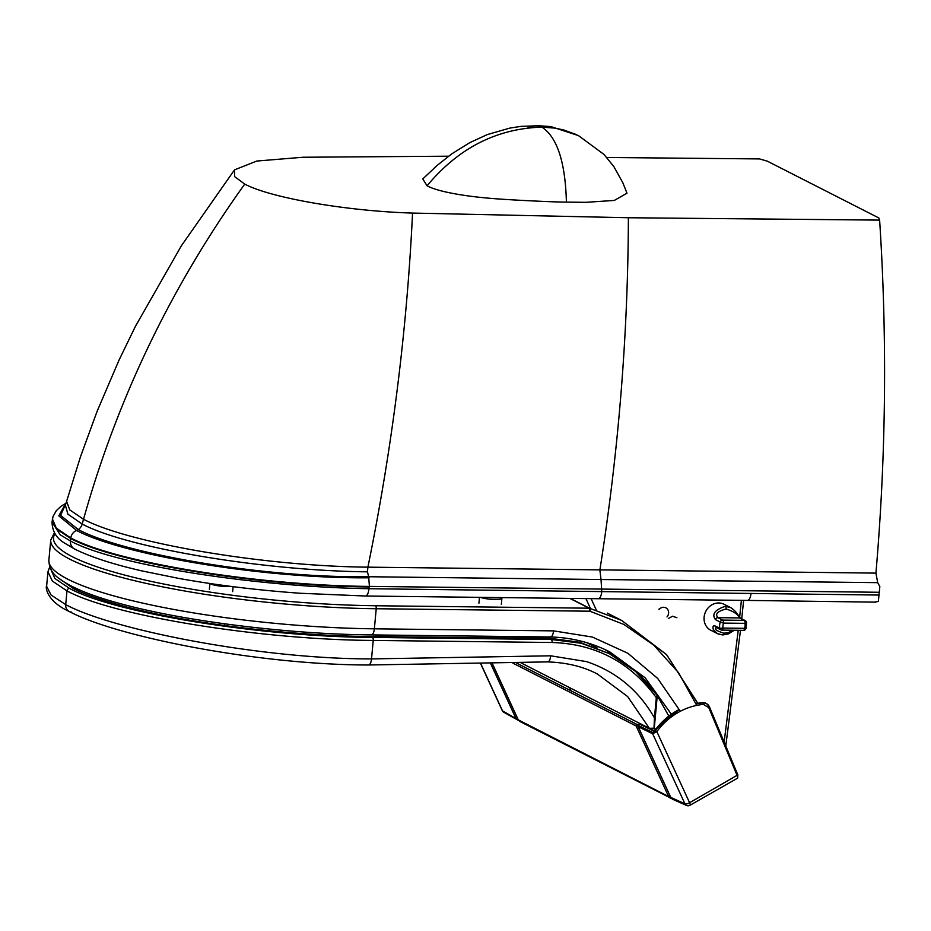 <?xml version="1.0" encoding="UTF-8"?>
<svg xmlns="http://www.w3.org/2000/svg" width="931" height="931" viewBox="0 0 931 931"><rect width="100%" height="100%" fill="white"/><g stroke="black" fill="none" stroke-linecap="round" stroke-linejoin="round"><path stroke-width="1.4" d="M244.748 184.094L234.682 176.669L234.519 169.861L181.44 245.691L135.472 326.257L119.156 359.832L97.127 411.281L80.462 456.842L66.601 501.355L69.72 509.874L83.522 519.265C117.55 398.2 171.292 286.469 244.748 184.094C270.56 197.919 347.344 211.174 412.538 213.071L628.378 217.738L879.62 220.112L878.783 217.935L767.33 161.168L759.521 158.922L606.791 157.479M234.519 169.861L256.781 161.051L302.959 157.246L448.544 156.199M626.982 193.194L614.309 200.433L585.971 202.318L566.409 202.108C558.891 202.283 506.266 199.932 487.681 198.082C474.926 197.011 440.991 193.217 427.061 185.816C458.378 148.087 496.642 128.525 541.877 127.14L555.097 128.117L563.697 129.979L575.579 134.297L578.838 135.891L604.01 154.453L613.925 166.696L622.874 182.848L626.982 193.194M422.779 178.95L427.061 185.816M875 602.02L878.352 601.438L879.83 586.577L877.689 582.655L875.931 573.112L367.896 567.154L367.466 571.832L368.664 576.731C260.401 578.081 121.926 553.13 78.274 529.564L60.585 515.413L66.054 503.194L60.992 506.301L56.314 510.654L52.962 516.647L52.031 522.105L60.189 534.778L70.465 541.004L70.698 538.514A8.891 7.972 -63 0 1 70.768 537.943A8.891 7.972 -63 0 1 76.598 530.461A8.891 7.972 117 0 0 78.274 529.564A8.891 7.972 -63 0 0 82.196 524.06A952.471 853.843 117 0 1 83.522 519.265C128.431 543.11 263.962 566.257 367.896 567.154C392.091 448.544 406.963 330.517 412.538 213.071M875.931 573.112C886.056 455.585 887.29 337.918 879.62 220.112M879.446 592.279L369.421 586.402L368.664 576.731L601.03 579.524L599.867 570.005C618.521 452.187 628.018 334.764 628.378 217.738M879.19 595.049L368.932 588.706C258.283 587.054 116.014 565.559 70.465 541.004A8.891 7.972 -63 0 0 74.561 549.011L64.565 543.087C56.465 538.304 52.287 531.31 52.031 522.105M527.702 128.001L535.325 125.545L541.877 127.128C557.169 137.113 565.35 162.099 566.409 202.108M638.806 724.516L636.664 724.283L516.554 663.047M671.332 798.402L519.719 721.385L518.288 719.872L668.598 796.505L670.122 798.065M638.038 725.784A2.537 0.919 154.8 0 1 636.117 725.971L512.923 663.163M49.762 566.781L47.958 571.762L52.369 581.072L66.985 590.906C113.035 615.961 260.773 639.83 373.238 640.435L552.071 642.495C595.759 643.915 630.508 662.325 656.308 697.715L657.274 695.678L654.295 727.949L655.505 729.636M657.146 695.399L668.819 716.055M656.995 695.282L635.617 671.46L609.293 653.632L581.247 643.24L551.292 639.492L372.47 637.432C261.227 636.839 115.083 613.238 69.546 588.439L54.871 578.5L50.763 569.097M547.137 661.743C548.987 662.232 550.163 660.254 550.663 655.808L371.527 658.904C259.039 659.02 111.825 629.542 65.717 604.626L51.065 595.014L46.608 586.309M550.663 655.808L586.507 661.604C616.043 671.53 638.689 690.29 654.435 717.882L656.308 697.715M596.596 673.625L597.399 674.032C583.504 666.654 566.944 662.604 547.731 661.894L368.467 664.99C257.829 664.932 116.189 636.548 69.243 611.504A7.623 6.831 -63 0 0 71.664 612.156A7.623 6.831 -63 0 1 69.22 611.492A7.623 6.831 -63 0 1 65.717 604.626L66.985 590.906A2.537 2.281 -63 0 1 69.546 588.439M597.399 674.032L627.645 696.563L649.338 728.31L654.004 728.182L654.435 717.882M521.046 662.895L649.338 728.31M586.867 642.716L597.225 647.988M657.135 695.399C644.427 677.407 628.483 663.489 609.293 653.632L579.571 642.227L550.093 638.305L370.817 636.595C337.86 636.024 322.487 635.151 290.46 632.708C258.027 630.008 226.733 626.214 196.569 621.349C167.08 616.357 152.672 613.506 127.314 607.163C101.188 600.099 83.196 593.873 73.328 588.485L58.606 578.116M54.417 532.741L50.751 540.027A234.112 42.081 5.3 0 0 376.229 608.734L374.367 628.821A7.623 3.084 -89.3 0 1 371.283 634.907L550.454 636.967C571.506 637.549 591.255 642.495 609.677 651.828L645.171 677.803L671.332 714.193M549.849 636.816C551.722 637.304 552.967 635.326 553.596 630.881L374.367 628.821A234.112 42.081 -174.7 0 1 48.889 560.101L50.751 540.027M480.454 597.365A11.731 2.106 5.3 0 0 493.477 599.413A11.731 2.106 5.3 0 0 501.914 598.168A11.731 2.106 5.3 0 0 501.914 598.156L501.332 604.394M210.255 583.551A11.731 2.106 5.3 0 0 218.645 585.878A11.731 2.106 5.3 0 0 230.225 586.309M668.516 618.428L672.531 616.229L676.895 617.718M638.107 726.075L638.119 726.087A1.268 1.129 116 0 0 638.224 726.715L638.131 726.424M679.351 709.399A66.799 59.887 117 0 0 655.529 729.601L653.527 730.893L639.353 723.981A67.428 60.527 117.4 0 0 638.352 725.435A1.268 1.129 116 0 0 638.119 726.087M679.572 709.829A66.776 59.863 -63 0 0 655.459 730.66L652.794 732.476L638.317 725.482M706.408 703.58A7.623 6.831 117.2 0 0 706.175 703.44A7.623 6.831 117.2 0 0 706.129 703.417A7.623 6.831 117.2 0 0 702.521 702.649L703.01 702.928A7.623 6.831 -62.5 0 1 706.617 703.696A7.623 6.831 -62.5 0 1 706.664 703.72A7.623 6.831 -62.5 0 1 709.387 706.838L708.805 707.676L737.189 775.628A3.805 0.978 61.2 0 1 737.561 778.176L689.976 805.268A3.805 1.001 -119.7 0 0 689.592 802.731A3.805 1.373 155.3 0 1 684.948 803.849A3.805 3.421 113.9 0 0 686.543 805.443A3.805 3.421 113.9 0 0 686.554 805.455A3.805 3.805 0 0 0 689.976 805.268M655.529 729.601L653.527 730.893M639.353 723.981L647.499 727.367M686.543 805.443L672.473 799.217L670.879 797.634L638.224 726.715L652.666 733.768L656.844 731.626A65.507 58.734 -63 0 1 703.487 704.418L708.805 707.676M480.827 664.059L502.251 710.574A3.805 1.373 -24.7 0 0 502.507 710.842A3.805 3.41 120.1 0 0 503.787 712.273A3.805 3.41 120.1 0 0 503.799 712.273L518.637 720.524M490.765 663.803L516.03 718.685L518.66 720.559M741.39 600.344L739.633 617.358M738.236 630.287L724.143 742.042M618.033 658.52L617.602 657.554M596.375 610.189L591.092 598.645M585.925 598.586L590.463 608.49M610.305 652.689L611.143 654.598M734.361 630.24L728.368 633.906L722.887 634.965A2.537 1.024 -89.3 0 1 722.677 634.919L718.523 634.139L710.83 630.287A14.605 13.092 -63 0 1 704.674 614.157A14.605 13.092 -63 0 1 718.79 602.974A14.605 13.092 -63 0 1 724.097 604.266L730.707 607.64C734.047 609.77 736.724 612.598 738.749 616.113L740.413 618.137A2.537 2.281 117 0 0 739.482 617.916L744.241 620.349L722.677 620.093L717.917 617.672C714.787 614.076 717.522 611.19 726.122 609.014C733.651 611.364 738.108 614.332 739.482 617.916L717.917 617.672A2.537 2.281 -63 0 0 715.462 619.604C711.517 614.262 714.799 609.828 725.33 606.302L730.707 607.64M733.232 630.229L728.31 632.58L723.876 633.231A2.537 1.024 -89.3 0 1 722.887 634.965L717.44 633.662L713.344 629.67L712.843 627.04L713.914 625.492L719.663 628.053A2.537 2.281 117 0 0 721.758 630.043A2.537 1.024 90.7 0 0 721.956 630.101L743.52 630.345A2.537 1.024 90.7 0 1 743.322 630.299M723.876 633.231C715.718 630.555 713.425 628.681 716.998 627.622M66.601 501.355L65.368 505.207L67.928 514.18L82.196 524.06C127.023 547.894 262.67 570.761 367.466 571.832M65.787 503.368L58.804 515.855L76.598 530.461C121.077 554.352 260.098 578.745 369.2 577.802M52.404 518.939L56.302 528.121L70.768 537.943C116.654 562.522 258.19 585.599 369.421 586.402L369.304 586.961C258.05 586.134 116.561 563.092 70.698 538.514L56.442 528.924L52.264 519.917M877.689 582.655L601.03 579.524L601.763 591.674A8.891 3.526 -89.3 0 1 598.237 598.726L365.394 596.015A8.891 3.503 -89.3 0 0 368.932 588.706L369.304 586.961M875.71 602.148L747.477 600.414A8.891 3.526 -89.3 0 0 751.003 593.338M492.441 663.768L518.288 719.872A2.537 0.919 155.3 0 1 518.09 719.675A2.537 0.919 155.3 0 1 518.078 719.407M670.25 796.412A2.537 0.919 155.3 0 1 668.598 796.505L636.117 725.971A1.268 1.14 -63 0 1 636.664 724.283M368.467 664.99A7.623 3.072 -89.6 0 0 371.527 658.904L373.238 640.435A2.537 1.024 -89.3 0 0 372.47 637.432M552.071 642.495A2.537 1.024 -89.3 0 0 551.292 639.492L548.929 638.282M47.958 571.762L46.597 586.367C45.677 585.471 45.002 600.425 69.22 611.492A7.623 6.831 -63 0 1 65.717 604.626M654.097 728.077L655.028 728.542M569.865 598.4L589.09 608.199L375.461 605.744A231.575 41.627 -174.7 0 1 146.388 580.339A231.575 41.627 -174.7 0 1 55.045 533.754M697.656 703.231L666.538 654.609L621.629 620.418L589.591 608.269A2.537 1.106 104.6 0 1 589.858 611.202L623.84 624.422L653.795 645.171L678.49 672.613L696.714 705.395M375.461 605.744A2.537 1.024 -89.3 0 1 376.229 608.734L589.858 611.202A2.537 1.024 90.7 0 0 589.09 608.199A2.537 2.281 -63 0 1 589.591 608.269L570.249 598.4M680.328 711.284L657.705 678.455L627.855 653.259L592.395 637.048L553.596 630.881M624.305 662.616L605.01 649.559M479.477 597.353L478.93 603.183M489.462 597.469A11.638 2.095 5.3 0 0 499.423 597.586M233.111 586.67L232.657 591.604M666.98 616.95A6.052 5.411 119 0 0 666.992 608.63A6.052 5.411 119 0 0 659.125 609.409L658.869 609.2M655.459 730.66L656.844 731.626L689.592 802.731L737.864 774.883L737.55 778.188M709.48 707.071L737.771 774.79L709.48 706.932L706.617 703.696M695.934 703.58A66.799 59.887 117 0 1 702.521 702.649L697.761 703.219M696.085 703.929A66.776 59.863 -63 0 1 703.01 702.928L703.487 704.418M652.794 732.476A1.268 1.129 116 0 0 652.666 733.768L684.948 803.849L670.762 797.39M480.966 664.047L502.507 710.842L516.03 718.685L517.496 718.383M569.656 687.683L571.157 690.895M715.462 619.604L720.222 622.036A2.537 2.281 117 0 1 722.677 620.093A2.537 1.024 -89.3 0 1 723.445 623.095L720.222 622.036A14.605 13.092 117 0 0 719.663 628.053A2.537 0.663 173.8 0 0 722.98 628.064L744.556 628.32A12.068 10.823 117 0 0 745.021 623.339L723.445 623.095A12.068 10.823 117 0 0 722.98 628.064A2.537 1.024 90.7 0 1 721.956 630.101A2.537 2.537 0 0 1 720.827 629.822L716.067 627.401A2.537 2.281 117 0 1 714.903 625.632M745.987 628.53A2.537 2.537 0 0 1 743.52 630.345A2.537 1.024 90.7 0 0 744.556 628.32L745.987 628.53L746.534 622.56A2.537 2.537 0 0 0 745.172 620.57A2.537 2.281 117 0 0 744.241 620.349A2.537 1.024 -89.3 0 1 745.021 623.339A2.537 0.663 -6.2 0 0 746.534 622.56M746.336 622.339A2.537 2.281 117 0 0 745.172 620.57L740.413 618.137M725.33 606.302A2.537 1.024 90.7 0 1 726.122 609.014M65.007 503.892L66.066 503.171M747.477 600.414L598.237 598.726M365.394 596.015L300.166 593.256C257.736 590.219 217.423 585.308 179.206 578.5L141.337 570.784C112.453 564.105 90.202 556.843 74.561 549.011M540.213 125.708L521.011 126.372L509.769 128.106L487.309 134.588L469.818 142.629L451.791 153.848L437.233 165.334L422.744 178.973M578 135.461L550.838 126.581L535.674 125.545M519.754 721.397L518.09 719.675L492.336 663.768M697.773 703.242L666.596 654.633L621.629 620.418M623.956 662.383L604.999 649.559M371.283 634.907C286.248 634.162 179.753 620.663 116.247 602.508C89.492 595.072 70.465 587.077 59.153 578.547C52.427 573.927 49.006 567.782 48.889 560.101M621.64 620.43L607.291 613.11M209.906 583.504L209.382 589.23M640.086 723.748L638.212 725.377A1.268 1.268 0 0 0 638.107 726.622L670.774 797.53L672.415 799.194M706.129 703.417L702.451 702.637M654.202 730.649L649.745 728.461M679.327 709.364L655.459 729.578M502.251 710.574A3.805 3.805 0 0 0 503.787 712.273M525.328 636.676L524.909 638.061M543.82 638.235L543.413 636.885M207.427 621.326L206.473 622.909M224.86 625.562L224.406 623.782M743.636 600.379L741.716 618.812M740.482 630.31L725.784 745.987"/></g></svg>
